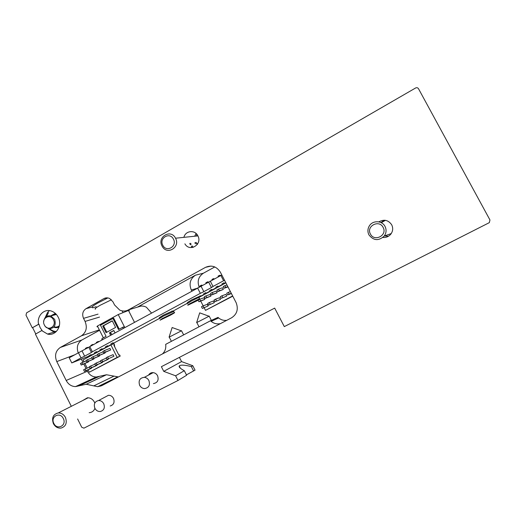 <?xml version="1.0" encoding="UTF-8"?>
<svg xmlns="http://www.w3.org/2000/svg" width="516" height="516" viewBox="0 0 516 516"><rect width="100%" height="100%" fill="white"/><g stroke="black" fill="none" stroke-linecap="round" stroke-linejoin="round"><path stroke-width="0.77" d="M102.458 339.709L101.916 338.619L106.077 336.348L100.465 325.209L113.662 318.114L119.248 329.176M110.663 335.239L109.463 332.852L110.263 332.575L110.914 333.865L111.469 333.665L111.914 334.562M109.463 332.852L113.804 330.485L115.01 332.872M112.869 318.366L118.525 329.563L122.756 327.26L123.311 328.357M102.716 326.035L106.051 332.659L115.597 327.434L112.243 320.784L102.716 326.035L103.529 325.77L106.793 332.252M112.314 320.926L103.529 325.77M110.263 332.575L113.862 330.608M89.191 356.021L71.769 362.922L69.215 357.807L221.828 275.002M97.718 326.757C96.821 326.918 96.718 326.68 97.421 326.035L118.216 314.554L128.484 310.471C129.406 310.297 129.522 310.529 128.832 311.161M118.216 314.554L124.788 327.55M124.737 327.583L124.298 326.718L122.756 327.26M97.421 326.035L103.361 337.832M111.437 299.764L100.388 305.15C95.763 307.807 94.138 309.129 95.518 309.123M191.836 291.05L191.313 290.037C188.804 283.794 190.172 278.853 195.416 275.202L137.366 307.168L140.971 306.078M151.511 313.006L146.396 307.226C143.319 305.672 140.307 305.653 137.366 307.168L128.387 309.903C125.569 311.367 122.673 311.425 119.693 310.084L114.558 304.969L112.985 301.866L109.785 298.577C107.754 297.59 105.774 297.603 103.851 298.616L106.941 297.842M214.785 266.946L203.388 273.209C198.441 276.595 197.035 281.246 199.176 287.167M99.504 330.305L81.896 339.986C77.51 343.005 76.297 347.307 78.239 352.892M81.347 359.13L82.928 362.29M83.785 364.006L86.075 368.585M86.946 370.314L87.404 371.236C89.449 374.958 92.409 376.886 96.279 377.015L106.496 374.745L118.422 376.944M220.5 323.59C217.094 324.358 213.979 323.609 211.141 321.345L210.496 320.759L218.023 317.392L218.655 317.959C221.074 319.907 223.77 320.694 226.743 320.326M128.387 309.903L205.529 267.34C211.65 264.747 216.61 266.391 220.416 272.274L236.167 302.744C238.553 309.2 237.025 314.225 231.568 317.804L101.671 385.704L97.73 386.69L93.789 385.878L113.726 376.254M148.563 375.087C149.608 373.339 151.143 372.52 153.168 372.636C155.103 372.894 156.58 373.939 157.586 375.777C158.96 380.195 157.574 382.795 153.42 383.588M105.277 396.978L108.45 395.295C110.643 395.275 112.327 396.314 113.507 398.423C114.842 402.364 113.739 404.879 110.198 405.982M378.834 221.861C384.02 219.029 388.303 220.003 391.683 224.77C393.237 228.007 392.973 231.104 390.889 234.064C388.806 236.586 386.142 237.715 382.885 237.47M183.922 237.347C185.321 230.633 194.919 229.51 197.847 235.78L197.854 235.799C202.672 244.32 189.888 252.401 184.992 244.016L184.883 243.836M82.799 400.493L87.404 397.791C90.429 397.739 92.764 399.19 94.409 402.138L94.802 403.06M94.912 408.337C94.015 410.723 92.383 412.142 90.01 412.587L89.165 412.658M93.789 385.878L86.211 384.252L75.497 386.607C71.447 386.452 68.344 384.401 66.19 380.466L56.786 361.587C54.399 355.524 55.58 350.809 60.333 347.449L81.393 335.832L99.272 329.847M103.851 298.616L85.985 308.684C82.721 311.025 81.902 314.25 83.528 318.353L85.069 321.416C87.494 327.589 86.275 332.394 81.393 335.832M71.318 406.324L35.43 334.142L41.712 330.588L47.549 334.071C55.883 336.335 62.778 325.519 58.205 317.172C56.618 314.128 54.335 312.09 51.355 311.051C44.034 308.349 36.649 316.044 38.558 324.254L32.282 327.821L26.006 315.205L26.58 312.844L415.58 88.004C416.805 87.443 417.779 87.681 418.508 88.733L489.955 219.964L489.323 222.648L284.303 326.602L274.68 308.104L161.379 366.695L163.74 371.359L181.574 361.6L179.42 357.369M77.619 418.992L81.728 427.261L83.934 428.157L177.988 380.486L175.608 375.796L163.74 371.359M41.712 330.588L42.086 330.485L40.093 327.55L38.932 324.151L38.558 324.254M38.932 324.151L32.282 327.821M35.765 333.949L32.663 327.718M193.603 371.004L191.346 366.579L192.797 365.728L195.042 370.133L186.437 374.874M177.988 380.486L186.624 375.242L184.309 370.701C180.355 368.605 178.665 367.011 179.245 365.921L180.432 368.256M191.346 366.579C184.618 364.915 180.581 364.689 179.245 365.921M192.797 365.728L181.574 361.6M175.608 375.796L184.309 370.701M108.792 381.272L110.082 381.305M96.247 306.685L92.719 307.852L91.971 307.091C92.512 306.291 94.589 304.866 98.195 302.815L107.876 297.932M162.43 353.944C165.101 351.441 166.184 348.242 165.688 344.346L210.496 320.759M181.548 330.782L169.074 337.18M209.199 316.153L196.641 322.61M100.846 385.168L102.555 385.246M97.95 386.587L100.788 386.026M190.372 244.81L189.74 243.41M192.216 247.545L191.333 246.409M193.216 247.351L191.984 245.816M191.126 244.378L190.623 243.294M196.306 236.07L196.751 234.167M391.244 233.561L384.22 236.064C378.654 241.114 373.565 240.733 368.953 234.909C367.463 231.871 367.585 228.878 369.308 225.937C372.642 220.171 382.111 220.429 385.026 226.427C386.632 229.781 386.368 232.993 384.22 236.064M390.393 233.864L390.857 233.877M55.341 313.393L50.658 315.915M53.793 327.163C55.631 327.924 57.392 327.841 59.082 326.912M44.847 325.809L45.621 326.822L48.672 328.653C54.257 328.563 56.257 325.467 54.67 319.365L50.768 315.947C46.692 315.315 44.337 317.211 43.692 321.636M44.376 325.015C47.498 331.872 57.07 326.499 53.483 319.856C50.316 312.98 40.796 318.424 44.376 325.015M65.435 417.425C67.325 422.965 65.848 426.526 60.998 428.106C57.734 428.357 55.206 426.867 53.393 423.642C51.49 417.844 53.122 414.271 58.302 412.923C61.378 412.89 63.758 414.387 65.435 417.425M53.838 423.423C50.123 416.528 60.024 411.362 63.307 418.534C67.028 425.487 57.07 430.576 53.838 423.423M197.325 244.429L195.635 242.475M194.713 236.231L196.054 233.464M197.525 244.132L196.016 242.43M175.55 238.25C180.503 247.054 167.423 255.368 162.411 246.693L162.011 245.997C156.877 236.863 170.944 228.653 175.53 238.211L175.55 238.25M162.798 245.255C158.741 238.031 169.874 231.6 173.447 239.153C177.51 246.435 166.307 252.788 162.798 245.255M388.529 236.193L384.555 235.941M380.892 222.531L384.381 220.216M381.266 222.712L385.433 220.326M370.449 234.064C365.876 226.253 379.099 219.203 383.104 227.388C387.69 235.277 374.377 242.223 370.449 234.064M103.755 403.751C102.542 401.583 100.814 400.506 98.575 400.526C94.738 401.5 93.512 404.093 94.892 408.304C96.182 410.594 98.008 411.658 100.368 411.504C103.993 410.388 105.122 407.801 103.755 403.751M148.885 380.569C147.853 378.68 146.344 377.596 144.357 377.331C139.797 377.86 138.23 380.524 139.643 385.317C140.784 387.381 142.442 388.471 144.622 388.587C148.879 387.787 150.304 385.11 148.885 380.569M187.198 303.344L172.815 311.225M159.141 318.604L113.423 343.288M225.769 282.633L224.402 283.374M222.344 284.484L218.268 286.683M216.21 287.793L212.173 289.973M210.109 291.089L206.11 293.249M204.046 294.365L200.924 296.049M220.777 275.292L223.596 280.743L224.634 280.427M210.225 281.039L213.024 286.47L223.596 280.743M208.645 282.142L211.425 287.547L213.024 286.47M201.066 286.27L203.839 291.65L211.425 287.547M197.557 287.934L200.337 293.333L203.839 291.65M89.79 346.604L92.383 351.764L200.337 293.333M88.862 347.339L91.435 352.48L92.383 351.764M82.083 351.028L84.65 356.156L91.435 352.48M78.464 352.77L81.038 357.904L84.65 356.156M71.769 362.922L81.038 357.904M94.783 353.35L91.448 355.124M111.308 344.43L107.889 346.275M105.767 347.416L102.381 349.248M100.259 350.396L96.905 352.202M113.707 343.85L113.159 342.759L112.404 343.05L110.998 343.811L111.456 344.72M108.005 346.5L107.625 345.746L106.864 346.043L105.457 346.804L105.883 347.649M102.497 349.474L102.116 348.719L99.949 349.777L100.375 350.622M97.021 352.434L96.64 351.68L95.86 351.983L94.473 352.738L94.892 353.576M91.571 355.376L91.197 354.621L89.023 355.679L89.442 356.524M224.525 283.613L224.112 282.82L222.009 283.832L222.467 284.722M218.391 286.922L217.984 286.128L217.436 286.303L215.875 287.148L216.333 288.031M212.295 290.211L211.889 289.424L211.328 289.605L209.78 290.444L210.231 291.321M206.232 293.481L205.826 292.695L203.71 293.72L204.168 294.597M200.505 295.894L191.578 299.886L187.463 302.499L187.134 303.556M172.421 311.077L163.295 315.166L159.463 317.604L159.121 318.662M173.757 311.432L163.372 316.14L159.051 318.875M170.254 315.282C173.918 313.289 175.285 312.393 174.356 312.599L162.108 318.636L160.024 320.204L170.254 315.282M169.912 314.773L168.958 315.424L170.957 314.663L162.592 318.72L169.912 314.773M167.5 315.979L167.668 316.302M166.552 316.598L166.726 316.94M201.124 296.242L191.688 300.847L187.063 303.782M199.499 298.687L190.365 303.402C187.959 304.782 187.185 305.356 188.056 305.124L198.17 300.248M199.698 299.08L190.643 303.601L199.686 299.054M196.312 300.447L196.48 300.776M194.422 301.576L194.603 301.918M205.252 292.888L205.703 293.772M211.328 289.605L211.779 290.489M217.436 286.303L217.887 287.193M223.576 282.987L224.034 283.877M232.774 296.178L205.503 310.374L232.645 295.926M226.73 296.049L225.866 294.365L221.957 295.791L220.345 296.648L221.229 298.358L226.73 296.049L221.229 298.358M214.295 302.686L213.43 301.015L209.341 302.537L207.748 303.389L208.619 305.091L214.295 302.686L208.619 305.091M204.749 299.409L198.944 301.757L198.099 300.106L199.679 299.254L200.524 300.905L204.749 299.409L203.91 297.784L199.679 299.254M210.902 296.1L205.181 298.403L204.33 296.745L205.916 295.894L206.768 297.545L210.902 296.1L210.064 294.475L205.916 295.894M217.094 292.778L211.45 295.029L210.599 293.372L212.192 292.507L213.05 294.172L217.094 292.778L216.249 291.147L212.192 292.507M223.318 289.431L217.758 291.637L216.901 289.973L218.507 289.108L219.365 290.772L223.318 289.431L222.473 287.793L218.507 289.108M227.988 286.922L224.099 288.225L223.241 286.561L224.853 285.69L225.718 287.354L227.846 286.644M225.898 282.871L198.866 297.461L199.769 299.222M200.743 301.118L203.175 305.846M204.149 307.742L205.503 310.374M208.129 305.975L207.264 304.311L203.085 305.885L201.498 306.73L202.375 308.426L208.129 305.975L202.375 308.426M220.493 299.377L219.629 297.7L215.63 299.177L214.03 300.028L214.908 301.731L220.493 299.377L214.908 301.731M227.582 294.965L229.201 294.101L228.317 292.385L226.698 293.256L227.582 294.965L231.42 293.546M229.201 294.101L231.303 293.327M228.317 292.385L230.426 291.63M216.507 300.88L215.63 299.177M203.955 307.581L203.085 305.885M226.995 284.993L224.853 285.69M225.718 287.354L224.099 288.225M219.365 290.772L217.758 291.637M213.05 294.172L211.45 295.029M206.768 297.545L205.181 298.403M200.524 300.905L198.944 301.757M210.212 304.24L209.341 302.537M222.835 297.5L221.957 295.791M90.403 354.937L90.822 355.776M118.886 355.195L113.862 345.21L114.578 344.933L113.978 343.74L110.901 344.94L117.177 357.388L120.196 356.085L119.596 354.892L118.886 355.195M95.86 351.983L96.286 352.828M101.349 349.022L101.768 349.867M106.864 346.043L107.289 346.887M114.842 347.158L114.313 345.069M112.404 343.05L112.959 344.14M120.196 356.085L89.281 372.236L117.177 357.388M101.297 362.393L102.736 361.626L101.923 359.994L100.478 360.768L101.297 362.393L106.864 360.013L108.289 359.252L108.102 358.878M90.01 368.418L91.435 367.656L90.629 366.038L89.197 366.799L90.01 368.418L95.724 365.96L97.131 365.205L96.95 364.851M88.468 361.903L81.238 365.057L80.451 363.483L81.87 362.722L82.65 364.296L88.468 361.903L88.249 361.464M93.989 358.936L86.823 362.051L86.037 360.478L87.456 359.71L88.249 361.284L93.989 358.936L93.764 358.491M99.536 355.95L92.441 359.033L91.648 357.453L93.08 356.685L93.867 358.259L99.536 355.95L99.311 355.498M105.122 352.95L98.085 355.995L97.292 354.415L98.73 353.641L99.524 355.221L105.122 352.95L104.89 352.486M110.734 349.938L103.761 352.944L102.961 351.357L104.413 350.577L105.206 352.164L110.734 349.938L109.947 348.377L104.413 350.577M110.901 344.94L83.128 359.929L84.076 361.826M84.927 363.535L87.21 368.102M88.075 369.824L89.281 372.236M84.411 371.404L85.83 370.649L85.024 369.037L83.605 369.791L84.411 371.404L90.197 368.908L91.596 368.16L91.422 367.811M95.641 365.412L97.073 364.644L96.26 363.025L94.821 363.793L95.641 365.412L101.278 362.993L102.697 362.238L102.51 361.871M113.913 356.253L113.101 354.647L107.612 356.949L106.167 357.723L106.986 359.355L113.913 356.253L106.986 359.355M108.431 358.581L107.612 356.949M97.073 364.644L102.697 362.238M96.26 363.025L100.678 361.155M85.83 370.649L91.596 368.16M85.024 369.037L89.384 367.173M114.578 344.933L113.901 345.294M105.206 352.164L103.761 352.944M103.206 351.848L98.73 353.641M99.524 355.221L98.085 355.995M97.53 354.892L93.08 356.685M93.867 358.259L92.441 359.033M91.88 357.923L87.456 359.71M88.249 361.284L86.823 362.051M86.262 360.936L81.87 362.722M82.65 364.296L81.238 365.057M91.435 367.656L97.131 365.205M90.629 366.038L95.015 364.173M102.736 361.626L108.289 359.252M101.923 359.994L106.367 358.123M202.201 285.651L201.911 285.084L201.324 285.258L201.672 285.935M201.324 285.258L199.789 286.096L200.111 286.722M208.245 282.362L207.954 281.794L207.387 281.955L207.735 282.639M207.387 281.955L205.839 282.8L206.194 283.478M214.23 278.859L213.476 278.64L213.727 279.13M213.476 278.64L211.928 279.485L212.179 279.975M220.345 275.531L219.603 275.305L219.855 275.796M219.603 275.305L218.042 276.15L218.3 276.647M87.823 347.907L87.552 347.365L86.759 347.661L87.081 348.306M86.759 347.661L85.379 348.41L85.701 349.061M93.17 344.765L92.99 344.404L92.203 344.694L92.435 345.165M92.203 344.694L90.816 345.449L91.048 345.92M98.633 341.792L98.453 341.431L97.672 341.715L97.911 342.185M97.672 341.715L96.279 342.476L96.518 342.94M102.226 339.238L101.775 339.483L102.013 339.947M191.313 290.037L196.667 288.418M195.416 275.202L203.388 273.209M205.529 267.34L211.076 266.062M85.985 308.684L91.971 307.091M83.528 318.353L98.04 314.134M85.069 321.416L99.53 317.082M60.333 347.449L81.896 339.986M56.786 361.587L74.723 354.808M66.19 380.466L87.404 371.236M78.98 385.826L99.601 376.261M195.377 243.823L194.88 242.752M48.188 328.511L54.083 332.091L55.47 332.291M49.478 310.626L47.659 312.283L45.176 317.604M48.485 312.69L46.434 316.508M49.826 328.808C51.761 330.543 53.935 331.446 56.347 331.511M56.263 314.309C54.361 313.941 52.722 314.438 51.342 315.798M54.567 326.938C56.392 327.338 58.005 326.905 59.398 325.654M128.484 310.471L134.47 322.281M122.111 310.884L122.911 312.464M92.196 306.807L92.719 307.852M75.497 386.607L96.279 377.015M86.211 384.252L106.496 374.745M97.73 386.69L117.48 377.015M211.141 321.345L218.655 317.959M169.254 337.109L171.409 341.334M181.497 330.692L183.644 334.89M169.1 337.09L172.138 327.525L181.219 330.808M196.828 322.539L199.015 326.802M209.148 316.056L211.367 320.372M196.667 322.513L199.692 312.851L208.857 316.179M55.476 332.285L54.083 332.091L47.549 334.071M56.257 314.309C54.393 313.915 52.774 314.412 51.394 315.786M56.405 314.476L50.768 315.947M58.302 412.923L88.152 397.784M175.53 238.211L197.912 235.902M108.45 395.295L98.575 400.526M153.168 372.636L144.357 377.331M173.647 311.213L174.356 312.599M172.022 310.935L173.202 311.361M200.092 295.745L201.259 296.171"/></g></svg>
